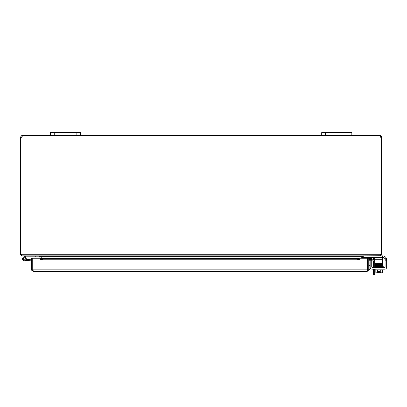 <?xml version="1.0" encoding="UTF-8"?>
<svg xmlns="http://www.w3.org/2000/svg" width="407" height="407" viewBox="0 0 407 407"><rect width="100%" height="100%" fill="white"/><g stroke="black" fill="none" stroke-linecap="round" stroke-linejoin="round"><path stroke-width="0.61" d="M76.852 135.317L80.622 135.317L80.622 132.606L80.622 135.317L80.622 132.606L50.483 132.606L50.483 135.317L76.852 135.317L76.852 132.606M374.638 257.422A1.882 1.882 0 0 1 374.669 257.743L374.669 259.768M374.669 260.882L374.669 267.618M374.669 274.394L373.555 274.394L374.669 274.394L374.669 269.185M373.555 259.768L373.555 257.916A0.941 0.941 0 0 0 373.417 257.422M373.555 269.185L373.555 274.394M373.555 267.618L373.555 260.882M351.831 132.606L321.698 132.606L321.698 135.317L351.831 135.317L351.831 132.606L351.831 135.317L380.199 135.317L380.199 136.905L380.199 136.431L380.855 136.905L381.969 136.905L381.969 137.276L381.41 137.276M41.066 258.247L41.051 256.11M20.91 137.276L20.35 137.276L20.35 254.273L21.937 255.855L39.484 255.855L39.952 256.329L39.952 258.247M361.085 258.247L361.263 256.11L361.248 258.247M380.382 255.754L362.835 255.855L362.367 256.329L362.367 258.247M362.668 255.855L361.085 256.329L41.234 256.329L41.234 258.247M41.234 256.329L39.647 255.855M20.35 254.273L380.687 254.273L380.214 255.855L22.1 255.855L21.464 254.273M380.855 254.273L380.672 254.64M382.168 255.855L382.168 257.422L382.621 257.422L382.621 255.855L380.382 255.855L381.969 254.273L381.969 137.276M380.687 254.273L381.969 254.273M20.91 254.273L20.91 137.24A1.053 1.053 0 0 0 22.115 136.905L22.334 135.668M381.288 137.276L380.855 137.276L380.855 136.905M380.062 136.452L379.98 135.658L380.382 135.317L381.969 136.905M380.382 135.317L380.382 136.431M21.937 136.431L21.937 135.317L22.115 136.431L21.464 137.276L21.032 137.276M20.35 137.276L21.937 135.317M21.464 136.905L20.35 136.905M381.41 254.273L381.41 137.24A1.053 1.053 0 0 1 380.199 136.905L22.115 136.905M50.483 135.317L22.115 135.317L22.339 135.78M80.622 135.317L321.698 135.317M369.871 269.373L368.757 269.373L369.871 269.373L369.871 265.603L368.757 265.603M370.167 261.141A0.941 0.941 0 0 0 369.871 261.823L369.871 265.603M371.733 266.671A0.941 0.941 0 0 0 372.675 267.618A0.941 0.941 0 0 1 371.733 266.671L371.733 259.768L374.582 259.768L374.582 260.882L371.733 260.882M368.757 261.65A1.882 1.882 0 0 1 370.167 259.829M374.582 260.882L375.086 260.882M375.086 259.768L374.582 259.768M367.475 267.658A1.882 1.882 0 0 1 367.475 269.205A1.882 1.882 0 0 0 367.475 267.658M32.906 267.658A1.882 1.882 0 0 0 32.906 269.205M31.624 269.846L31.624 258.247L32.738 258.247L32.738 269.846L31.624 269.846L33.211 271.428L367.175 271.428L33.211 271.428L32.906 269.846L32.906 258.247L40.435 258.247L40.441 259.371L42.699 259.768L42.699 258.669L40.441 258.247L359.946 258.247L357.682 258.669L357.682 259.768L359.946 259.371L359.946 258.247L359.946 259.834L40.441 259.834L40.435 258.247M369.332 259.371L371.56 259.768L371.754 258.669L369.525 258.277L369.312 259.371A0.473 0.473 0 0 0 368.757 259.834M369.525 258.277L369.505 258.272A1.587 1.587 0 0 0 368.757 258.318M357.682 259.768L42.699 259.768M359.946 259.371L359.946 259.834M40.441 259.371L40.435 259.834M357.682 258.669L42.699 258.669M359.946 258.247L367.475 258.247L367.475 269.846L367.175 271.428L368.757 269.846L368.757 258.247L367.643 258.247L367.643 269.846L368.757 269.846M31.675 270.243L33.211 270.314L32.738 269.846M368.706 270.243L367.175 270.314L367.643 269.846M35.714 255.855L35.714 256.797L26.552 256.797L25.463 257.305A1.882 1.882 0 0 1 25.758 257.55L24.812 258.018A0.941 0.941 0 0 1 25.158 259.447A0.941 0.941 0 0 1 23.682 259.463A0.941 0.941 0 0 1 23.998 258.023L25.463 257.305M35.714 256.797L39.484 256.797L39.484 255.855M25.758 257.55A1.882 1.882 0 0 1 25.585 260.348A1.882 1.882 0 0 1 22.823 259.875A1.882 1.882 0 0 1 23.586 257.178L26.333 255.855M31.624 260.129L24.578 260.745L27.279 260.511L24.578 260.745L27.279 260.511L24.578 260.745L27.279 260.511L24.578 260.745L27.279 260.511L24.578 260.745L27.279 260.511L24.578 260.745L27.279 260.511L24.578 260.745L27.279 260.511L24.578 260.745L27.279 260.511L27.198 259.574L26.119 259.666M24.812 258.018A0.941 0.941 0 0 0 23.998 258.023A0.941 0.941 0 0 1 24.812 258.018A0.941 0.941 0 0 0 23.489 258.71A0.941 0.941 0 0 0 24.496 259.808M31.624 259.183L27.198 259.574M24.573 259.763A0.906 0.906 0 0 0 25.107 258.292A0.906 0.906 0 0 0 23.565 258.562A0.906 0.906 0 0 0 24.573 259.763M382.885 255.998L382.621 255.998L382.885 255.998A3.765 3.765 0 0 1 386.335 258.257L386.65 259.768L385.083 259.768L384.661 258.257A1.882 1.882 0 0 0 383.201 257.565L382.621 257.565M385.083 259.768L385.083 260.215L386.65 260.215L386.65 267.297A1.882 1.882 0 0 1 384.768 269.185L372.049 269.185A1.882 1.882 0 0 1 370.167 267.297L370.167 260.215L371.733 260.215M384.142 267.618A0.941 0.941 0 0 0 385.083 266.671A0.941 0.941 0 0 1 384.142 267.618L372.675 267.618M386.609 259.223L386.553 258.928L386.609 259.223M373.468 269.185L372.049 269.185M378.52 272.797L376.638 272.797A3.994 1.999 -90 0 0 377.457 272.451A3.994 3.994 0 0 0 378.52 272.756L378.52 271.276L379.65 271.276L379.65 272.797L381.532 272.797A3.994 1.999 90 0 0 382.346 272.451L382.346 269.938M380.967 264.341L380.967 264.728L382.265 264.698L382.28 265.135L382.259 264.698M382.412 265.486L382.977 265.517L382.977 265.099L382.265 265.135L382.28 265.573L382.265 265.135L376.75 265.242L380.026 265.181L376.75 265.242L376.76 265.679L377.05 265.237L375.6 265.272L374.944 265.425L375.066 265.735L375.071 264.881L377.203 264.794L377.203 264.341M371.733 259.768L370.167 259.768L370.167 260.215M386.65 267.297L386.65 259.768L386.335 258.257L384.661 258.257A1.882 1.882 0 0 0 383.201 257.565M385.083 260.215L385.083 266.671M378.52 271.276L379.65 271.276M379.65 272.756A3.994 3.994 0 0 0 380.718 272.451A3.994 1.999 90 0 0 381.532 272.797M380.718 269.938L380.718 272.451M377.457 269.938L377.457 272.451M376.638 272.797L376.261 272.797L376.638 272.797A3.994 1.999 -90 0 1 375.824 272.451A4.894 4.894 0 0 0 376.261 272.797M380.967 265.613L380.967 265.166M375.824 269.938L375.824 272.451M375.168 269.185L375.168 269.938L383.002 269.938L383.002 269.185M382.448 267.165L375.32 267.165L375.32 267.618M382.855 267.618L382.855 267.165M378.688 265.206L377.05 265.237M382.448 267.145L382.28 267.363L382.265 266.926L382.448 267.145M375.086 264.341L382.621 264.341L382.621 263.4L375.086 263.4L375.086 264.341M375.086 257.422L375.086 263.4M382.168 257.422L363.288 257.422L363.288 255.855M362.835 255.855L362.835 257.422L363.288 257.422M375.086 259.31L382.621 259.31L382.621 257.422M382.621 259.31L382.621 263.4M54.253 135.317L54.253 132.606M325.463 135.317L325.463 132.606M348.066 132.606L348.066 135.317M362.367 256.329L361.248 256.329M39.952 256.329L41.066 256.329M369.505 258.272L369.312 259.371M359.946 258.272L40.441 258.272M32.906 269.846L367.475 269.846M375.9 265.354L375.198 265.318L375.198 265.735L382.28 265.573L382.28 266.015L382.265 265.578L382.972 265.547L382.977 265.959L382.412 265.929M382.097 266.707L382.448 266.707L382.097 266.707M375.106 266.661L375.04 267.078L376.638 267.165L374.918 266.88C374.491 266.636 376.938 266.504 382.265 266.488L382.265 266.041L382.28 266.478L376.76 266.595L376.75 266.158L376.76 266.595L375.198 266.651L375.198 266.234L375.9 266.27M382.417 266.392L382.972 266.422L382.972 266.005L374.918 266.443M381.914 272.797A4.894 4.894 0 0 0 382.346 272.451A4.894 4.894 0 0 1 381.914 272.797M375.198 265.776L375.198 266.188L382.28 266.015L383.073 265.969L383.053 265.532L383.231 266.305L382.28 266.478L382.977 266.458L382.977 266.87L382.412 266.844M382.977 267.307L382.977 266.895L382.977 267.307M375.198 267.089L375.198 266.677L375.198 267.089L383.252 266.661L383.252 267.099L382.28 267.363M375.162 265.756L375.173 266.214L375.045 265.786L383.068 265.527L383.104 265.099L382.412 265.049M382.265 264.698L375.071 264.881L375.101 265.308M375.198 265.298L375.198 264.881"/></g></svg>
